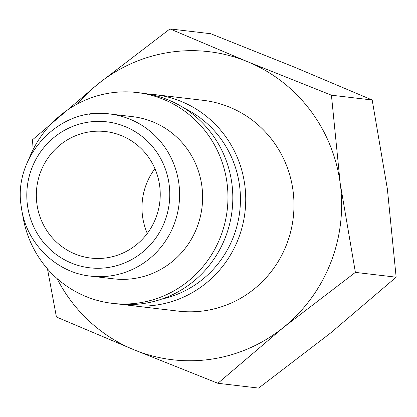 <?xml version="1.0" encoding="UTF-8"?>
<svg xmlns="http://www.w3.org/2000/svg" width="417" height="417" viewBox="0 0 417 417"><rect width="100%" height="100%" fill="white"/><g stroke="black" fill="none" stroke-linecap="round" stroke-linejoin="round"><path stroke-width="0.63" d="M148.416 94.08A106.132 103.218 96.7 0 1 154.9 94.633A106.132 103.218 96.7 0 1 245.733 198.429A106.132 103.218 96.7 0 1 156.672 305.02A106.132 103.218 96.7 0 1 130.057 305.437A106.132 103.218 96.7 0 1 123.62 304.462M130.057 305.437L178.304 311.124A106.132 103.218 -83.3 0 0 204.919 310.707A106.132 103.218 -83.3 0 0 293.98 204.116A106.132 103.218 -83.3 0 0 203.152 100.32L154.9 94.633M28.825 159.19A106.132 103.218 96.7 0 1 110.51 92.949A106.132 103.218 96.7 0 1 137.13 92.538L141.978 93.111A106.132 103.218 96.7 0 1 232.811 196.907A106.132 103.218 96.7 0 1 143.75 303.498A106.132 103.218 96.7 0 1 117.13 303.91L112.282 303.341A106.132 103.218 96.7 0 1 22.445 213.332M137.13 92.538A106.132 103.218 96.7 0 1 227.958 196.334A106.132 103.218 96.7 0 1 138.897 302.924A106.132 103.218 96.7 0 1 112.282 303.341M132.747 116.682A81.638 79.397 96.7 0 1 202.615 196.527A81.638 79.397 96.7 0 1 134.107 278.52A81.638 79.397 96.7 0 1 113.632 278.837L90.614 276.127A81.638 79.397 96.7 0 0 111.089 275.809A81.638 79.397 96.7 0 0 178.846 183.303A81.638 79.397 96.7 0 0 109.728 113.971L132.747 116.682M77.598 103.843A155.114 150.855 96.7 0 1 98.016 83.989A155.114 150.855 96.7 0 1 169.98 52.276A155.114 150.855 96.7 0 1 247.5 61.68L169.974 28.914L210.731 33.72L294.663 67.241L372.193 100.002L387.372 188.969L396.15 277.185L330.598 333.011L258.644 388.086L217.882 383.28L283.435 327.454A155.114 150.855 96.7 0 1 211.471 359.162A155.114 150.855 96.7 0 1 133.951 349.759A155.114 150.855 96.7 0 1 57.014 278.504M89.77 131.829A63.681 61.93 96.7 0 1 105.741 131.584A63.681 61.93 96.7 0 1 160.237 193.863A63.681 61.93 96.7 0 1 106.804 257.815A63.681 61.93 96.7 0 1 90.833 258.066A63.681 61.93 96.7 0 1 36.331 195.787A63.681 61.93 96.7 0 1 89.77 131.829M154.926 168.656A63.681 61.93 -83.3 0 0 147.29 233.447M340.209 183.412A155.114 150.855 96.7 0 1 283.435 327.454L355.388 272.379L340.209 183.412L331.432 95.196L247.5 61.68A155.114 150.855 96.7 0 1 340.209 183.412M169.974 28.914L98.016 83.989L32.469 139.815L33.151 149.479M47.47 268.866L56.42 316.998L133.951 349.759L217.882 383.28M355.388 272.379L396.15 277.185M331.432 95.196L372.193 100.002M184.392 108.253A101.388 98.605 96.7 0 1 239.514 185.372A101.388 98.605 96.7 0 1 161.905 299.041M89.254 114.289A81.638 79.397 96.7 0 1 109.728 113.971C59.928 106.252 12.583 156.01 21.272 206.707C25.515 242.475 55.544 272.593 90.614 276.127M27.475 205.393A73.475 71.458 96.7 0 1 88.456 122.139A73.475 71.458 96.7 0 1 169.093 184.257A73.475 71.458 96.7 0 1 108.112 267.511A73.475 71.458 96.7 0 1 27.475 205.393"/></g></svg>
